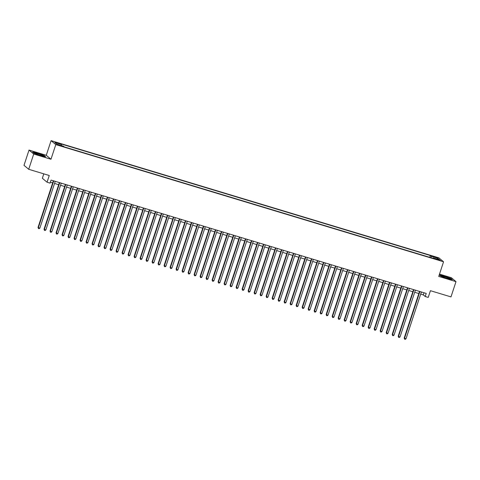 <?xml version="1.0" encoding="UTF-8"?>
<svg xmlns="http://www.w3.org/2000/svg" width="480" height="480" viewBox="0 0 480 480"><rect width="100%" height="100%" fill="white"/><g stroke="black" fill="none" stroke-linecap="round" stroke-linejoin="round"><path stroke-width="0.72" d="M60.276 145.788L61.83 146.088L57.906 144.798L60.276 145.788M43.8 173.856L42.354 178.266L47.058 182.214L50.058 183.126L51.06 180.072L426.222 293.442L425.214 296.496L428.22 297.402L430.428 290.688L450.984 296.898L456 281.64L451.296 277.692L439.5 274.128M29.016 150.084L24 165.342L28.704 169.29L33.72 154.032L50.976 159.246L55.794 144.6L51.09 140.652L46.272 155.298L29.016 150.084L33.72 154.032M55.794 144.6L443.556 261.78L438.852 257.832L51.09 140.652M438.3 259.59L435.468 258.9L439.086 260.25L440.592 260.544L438.3 259.59L438.174 259.974M431.088 257.748L431.238 256.272L430.344 255.528L60.588 143.79L61.476 144.54L54.876 142.542L56.808 144.162L63.408 146.16L64.302 146.904L434.058 258.642L433.17 257.898L432.906 258.294M431.238 256.272L437.838 258.27L439.77 259.89L433.17 257.898M47.058 182.214L49.26 175.506L28.704 169.29M443.556 261.78L438.744 276.426L456 281.64M420.702 294.102L423.312 294.894L425.214 296.496M50.364 182.19L52.674 182.892M54.546 183.456L58.68 184.704M60.546 185.268L64.68 186.516M66.552 187.08L70.686 188.334M72.552 188.898L76.686 190.146M78.558 190.71L82.686 191.958M84.558 192.522L88.692 193.776M90.558 194.34L94.692 195.588M96.564 196.152L100.698 197.4M102.564 197.964L106.698 199.218M108.57 199.782L112.704 201.03M114.57 201.594L118.704 202.842M120.576 203.406L124.704 204.66M126.576 205.224L130.71 206.472M132.576 207.036L136.71 208.284M138.582 208.848L142.716 210.096M144.582 210.666L148.716 211.914M150.588 212.478L154.722 213.726M156.588 214.29L160.722 215.538M162.594 216.108L166.722 217.356M168.594 217.92L172.728 219.168M174.594 219.732L178.728 220.98M180.6 221.55L184.734 222.798M186.6 223.362L190.734 224.61M192.606 225.174L196.74 226.422M198.606 226.992L202.74 228.24M204.612 228.804L208.74 230.052M210.612 230.616L214.746 231.864M216.612 232.428L220.746 233.682M222.618 234.246L226.752 235.494M228.618 236.058L232.752 237.306M234.624 237.87L238.758 239.124M240.624 239.688L244.758 240.936M246.63 241.5L250.758 242.748M252.63 243.312L256.764 244.566M258.63 245.13L262.764 246.378M264.636 246.942L268.77 248.19M270.636 248.754L274.77 250.008M276.642 250.572L280.776 251.82M282.642 252.384L286.776 253.632M288.648 254.196L292.776 255.444M294.648 256.014L298.782 257.262M300.648 257.826L304.782 259.074M306.654 259.638L310.788 260.886M312.654 261.456L316.788 262.704M318.66 263.268L322.794 264.516M324.66 265.08L328.794 266.328M330.666 266.898L334.794 268.146M336.666 268.71L340.8 269.958M342.666 270.522L346.8 271.77M348.672 272.34L352.806 273.588M354.672 274.152L358.806 275.4M360.678 275.964L364.812 277.212M366.678 277.776L370.812 279.03M372.684 279.594L376.812 280.842M378.684 281.406L382.818 282.654M384.684 283.218L388.818 284.472M390.69 285.036L394.824 286.284M396.69 286.848L400.824 288.096M402.696 288.66L406.83 289.914M408.696 290.478L412.83 291.726M414.702 292.29L418.83 293.538M424.008 292.77L423.312 294.894M429.75 257.34L430.344 255.528M61.476 144.54L61.374 145.542M436.89 259.02L437.838 258.27M444.426 276.12L439.344 274.968L440.76 276.156L447.264 278.502L452.346 279.654L450.93 278.466L444.378 276.27M50.976 159.246L46.272 155.298M34.086 153.264L40.59 155.604L45.672 156.762L44.256 155.574L37.752 153.228L32.67 152.07L34.086 153.264M419.526 291.42L404.196 338.052L404.514 338.316L419.898 291.534M406.014 338.772L405.21 339.348L404.61 339.168L404.514 338.316L406.014 338.772L421.398 291.984M404.61 339.168L404.196 338.052M446.634 278.124A4.194 0.414 18.2 0 0 449.712 278.79A4.194 0.414 18.2 0 0 444.978 276.738A4.194 0.414 18.2 0 0 441.858 276.21A4.194 0.414 18.2 0 0 446.634 278.124M439.602 275.184L444.432 276.282L450.732 278.55L451.932 279.564M42.924 155.91A4.194 0.414 18.2 0 0 43.038 155.898A4.194 0.414 18.2 0 0 40.158 154.452A4.194 0.414 18.2 0 0 35.34 153.174A4.194 0.414 18.2 0 0 35.184 153.318A4.194 0.414 18.2 0 0 38.784 154.86A4.194 0.414 18.2 0 0 42.924 155.91M32.928 152.292L37.758 153.39L44.058 155.658L45.258 156.666M413.526 289.608L398.196 336.234L398.514 336.504L413.898 289.716M400.014 336.954L399.21 337.53L398.61 337.35L398.514 336.504L400.014 336.954L415.398 290.172M398.61 337.35L398.196 336.234M407.526 287.79L392.19 334.422L392.508 334.686L407.892 287.904M394.014 335.142L393.204 335.718L392.604 335.538L392.508 334.686L394.014 335.142L409.392 288.354M392.604 335.538L392.19 334.422M401.52 285.978L386.19 332.61L386.508 332.874L401.892 286.092M388.008 333.33L387.204 333.906L386.604 333.726L386.508 332.874L388.008 333.33L403.392 286.542M386.604 333.726L386.19 332.61M395.52 284.166L380.19 330.792L380.508 331.062L395.886 284.274M382.008 331.512L381.198 332.094L380.598 331.908L380.508 331.062L382.008 331.512L397.386 284.73M380.598 331.908L380.19 330.792M389.514 282.348L374.184 328.98L374.502 329.244L389.886 282.462M376.002 329.7L375.198 330.276L374.598 330.096L374.502 329.244L376.002 329.7L391.386 282.918M374.598 330.096L374.184 328.98M383.514 280.536L368.184 327.168L368.502 327.432L383.88 280.65M370.002 327.888L369.192 328.464L368.592 328.284L368.502 327.432L370.002 327.888L385.386 281.1M368.592 328.284L368.184 327.168M377.514 278.724L362.178 325.35L362.496 325.62L377.88 278.832M363.996 326.07L363.192 326.652L362.592 326.466L362.496 325.62L363.996 326.07L379.38 279.288M362.592 326.466L362.178 325.35M371.508 276.906L356.178 323.538L356.496 323.802L371.88 277.02M357.996 324.258L357.192 324.834L356.592 324.654L356.496 323.802L357.996 324.258L373.38 277.476M356.592 324.654L356.178 323.538M365.508 275.094L350.172 321.726L350.49 321.99L365.874 275.208M351.996 322.446L351.186 323.022L350.586 322.842L350.49 321.99L351.996 322.446L367.374 275.658M350.586 322.842L350.172 321.726M359.502 273.282L344.172 319.908L344.49 320.178L359.874 273.39M345.99 320.628L345.186 321.21L344.586 321.024L344.49 320.178L345.99 320.628L361.374 273.846M344.586 321.024L344.172 319.908M353.502 271.464L338.172 318.096L338.49 318.36L353.868 271.578M339.99 318.816L339.18 319.392L338.58 319.212L338.49 318.36L339.99 318.816L355.368 272.034M338.58 319.212L338.172 318.096M347.496 269.652L332.166 316.284L332.484 316.548L347.868 269.766M333.984 317.004L333.18 317.58L332.58 317.4L332.484 316.548L333.984 317.004L349.368 270.216M332.58 317.4L332.166 316.284M341.496 267.84L326.166 314.466L326.484 314.736L341.862 267.948M327.984 315.186L327.174 315.768L326.574 315.582L326.484 314.736L327.984 315.186L343.368 268.404M326.574 315.582L326.166 314.466M335.496 266.028L320.16 312.654L320.478 312.924L335.862 266.136M321.978 313.374L321.174 313.95L320.574 313.77L320.478 312.924L321.978 313.374L337.362 266.592M320.574 313.77L320.16 312.654M329.49 264.21L314.16 310.842L314.478 311.106L329.862 264.324M315.978 311.562L315.174 312.138L314.574 311.958L314.478 311.106L315.978 311.562L331.362 264.774M314.574 311.958L314.16 310.842M323.49 262.398L308.16 309.024L308.472 309.294L323.856 262.506M309.978 309.744L309.168 310.326L308.568 310.14L308.472 309.294L309.978 309.744L325.356 262.962M308.568 310.14L308.16 309.024M317.484 260.586L302.154 307.212L302.472 307.482L317.856 260.694M303.972 307.932L303.168 308.508L302.568 308.328L302.472 307.482L303.972 307.932L319.356 261.15M302.568 308.328L302.154 307.212M311.484 258.768L296.154 305.4L296.472 305.664L311.85 258.882M297.972 306.12L297.162 306.696L296.562 306.516L296.472 305.664L297.972 306.12L313.35 259.332M296.562 306.516L296.154 305.4M305.478 256.956L290.148 303.582L290.466 303.852L305.85 257.064M291.966 304.308L291.162 304.884L290.562 304.698L290.466 303.852L291.966 304.308L307.35 257.52M290.562 304.698L290.148 303.582M299.478 255.144L284.148 301.77L284.466 302.04L299.844 255.252M285.966 302.49L285.156 303.066L284.556 302.886L284.466 302.04L285.966 302.49L301.35 255.708M284.556 302.886L284.148 301.77M293.478 253.326L278.142 299.958L278.46 300.222L293.844 253.44M279.96 300.678L279.156 301.254L278.556 301.074L278.46 300.222L279.96 300.678L295.344 253.89M278.556 301.074L278.142 299.958M287.472 251.514L272.142 298.14L272.46 298.41L287.844 251.628M273.96 298.866L273.156 299.442L272.556 299.262L272.46 298.41L273.96 298.866L289.344 252.078M272.556 299.262L272.142 298.14M281.472 249.702L266.142 296.328L266.454 296.598L281.838 249.81M267.96 297.048L267.15 297.624L266.55 297.444L266.454 296.598L267.96 297.048L283.338 250.266M266.55 297.444L266.142 296.328M275.466 247.884L260.136 294.516L260.454 294.78L275.838 247.998M261.954 295.236L261.15 295.812L260.55 295.632L260.454 294.78L261.954 295.236L277.338 248.448M260.55 295.632L260.136 294.516M269.466 246.072L254.136 292.704L254.454 292.968L269.832 246.186M255.954 293.424L255.144 294L254.544 293.82L254.454 292.968L255.954 293.424L271.332 246.636M254.544 293.82L254.136 292.704M263.46 244.26L248.13 290.886L248.448 291.156L263.832 244.368M249.948 291.606L249.144 292.182L248.544 292.002L248.448 291.156L249.948 291.606L265.332 244.824M248.544 292.002L248.13 290.886M257.46 242.442L242.13 289.074L242.448 289.338L257.826 242.556M243.948 289.794L243.138 290.37L242.538 290.19L242.448 289.338L243.948 289.794L259.332 243.012M242.538 290.19L242.13 289.074M251.46 240.63L236.124 287.262L236.442 287.526L251.826 240.744M237.942 287.982L237.138 288.558L236.538 288.378L236.442 287.526L237.942 287.982L253.326 241.194M236.538 288.378L236.124 287.262M245.454 238.818L230.124 285.444L230.442 285.714L245.826 238.926M231.942 286.164L231.138 286.746L230.538 286.56L230.442 285.714L231.942 286.164L247.326 239.382M230.538 286.56L230.124 285.444M239.454 237L224.124 283.632L224.442 283.896L239.82 237.114M225.942 284.352L225.132 284.928L224.532 284.748L224.442 283.896L225.942 284.352L241.32 237.57M224.532 284.748L224.124 283.632M233.448 235.188L218.118 281.82L218.436 282.084L233.82 235.302M219.936 282.54L219.132 283.116L218.532 282.936L218.436 282.084L219.936 282.54L235.32 235.752M218.532 282.936L218.118 281.82M227.448 233.376L212.118 280.002L212.436 280.272L227.814 233.484M213.936 280.722L213.126 281.304L212.526 281.118L212.436 280.272L213.936 280.722L229.314 233.94M212.526 281.118L212.118 280.002M221.442 231.558L206.112 278.19L206.43 278.454L221.814 231.672M207.93 278.91L207.126 279.486L206.526 279.306L206.43 278.454L207.93 278.91L223.314 232.128M206.526 279.306L206.112 278.19M215.442 229.746L200.112 276.378L200.43 276.642L215.808 229.86M201.93 277.098L201.126 277.674L200.52 277.494L200.43 276.642L201.93 277.098L217.314 230.31M200.52 277.494L200.112 276.378M209.442 227.934L194.106 274.56L194.424 274.83L209.808 228.042M195.924 275.28L195.12 275.862L194.52 275.676L194.424 274.83L195.924 275.28L211.308 228.498M194.52 275.676L194.106 274.56M203.436 226.116L188.106 272.748L188.424 273.012L203.808 226.23M189.924 273.468L189.12 274.044L188.52 273.864L188.424 273.012L189.924 273.468L205.308 226.686M188.52 273.864L188.106 272.748M197.436 224.304L182.106 270.936L182.424 271.2L197.802 224.418M183.924 271.656L183.114 272.232L182.514 272.052L182.424 271.2L183.924 271.656L199.302 224.868M182.514 272.052L182.106 270.936M191.43 222.492L176.1 269.118L176.418 269.388L191.802 222.6M177.918 269.838L177.114 270.42L176.514 270.234L176.418 269.388L177.918 269.838L193.302 223.056M176.514 270.234L176.1 269.118M185.43 220.68L170.1 267.306L170.418 267.576L185.796 220.788M171.918 268.026L171.108 268.602L170.508 268.422L170.418 267.576L171.918 268.026L187.296 221.244M170.508 268.422L170.1 267.306M179.424 218.862L164.094 265.494L164.412 265.758L179.796 218.976M165.912 266.214L165.108 266.79L164.508 266.61L164.412 265.758L165.912 266.214L181.296 219.426M164.508 266.61L164.094 265.494M173.424 217.05L158.094 263.676L158.412 263.946L173.79 217.158M159.912 264.396L159.108 264.978L158.502 264.792L158.412 263.946L159.912 264.396L175.296 217.614M158.502 264.792L158.094 263.676M167.424 215.238L152.088 261.864L152.406 262.134L167.79 215.346M153.906 262.584L153.102 263.16L152.502 262.98L152.406 262.134L153.906 262.584L169.29 215.802M152.502 262.98L152.088 261.864M161.418 213.42L146.088 260.052L146.406 260.316L161.79 213.534M147.906 260.772L147.102 261.348L146.502 261.168L146.406 260.316L147.906 260.772L163.29 213.984M146.502 261.168L146.088 260.052M155.418 211.608L140.088 258.234L140.406 258.504L155.784 211.716M141.906 258.96L141.096 259.536L140.496 259.35L140.406 258.504L141.906 258.96L157.284 212.172M140.496 259.35L140.088 258.234M149.412 209.796L134.082 256.422L134.4 256.692L149.784 209.904M135.9 257.142L135.096 257.718L134.496 257.538L134.4 256.692L135.9 257.142L151.284 210.36M134.496 257.538L134.082 256.422M143.412 207.978L128.082 254.61L128.4 254.874L143.778 208.092M129.9 255.33L129.09 255.906L128.49 255.726L128.4 254.874L129.9 255.33L145.278 208.542M128.49 255.726L128.082 254.61M137.406 206.166L122.076 252.798L122.394 253.062L137.778 206.28M123.894 253.518L123.09 254.094L122.49 253.914L122.394 253.062L123.894 253.518L139.278 206.73M122.49 253.914L122.076 252.798M131.406 204.354L116.076 250.98L116.394 251.25L131.772 204.462M117.894 251.7L117.09 252.276L116.484 252.096L116.394 251.25L117.894 251.7L133.278 204.918M116.484 252.096L116.076 250.98M125.406 202.536L110.07 249.168L110.388 249.432L125.772 202.65M111.894 249.888L111.084 250.464L110.484 250.284L110.388 249.432L111.894 249.888L127.272 203.1M110.484 250.284L110.07 249.168M119.4 200.724L104.07 247.356L104.388 247.62L119.772 200.838M105.888 248.076L105.084 248.652L104.484 248.472L104.388 247.62L105.888 248.076L121.272 201.288M104.484 248.472L104.07 247.356M113.4 198.912L98.07 245.538L98.388 245.808L113.766 199.02M99.888 246.258L99.078 246.834L98.478 246.654L98.388 245.808L99.888 246.258L115.266 199.476M98.478 246.654L98.07 245.538M107.394 197.094L92.064 243.726L92.382 243.99L107.766 197.208M93.882 244.446L93.078 245.022L92.478 244.842L92.382 243.99L93.882 244.446L109.266 197.664M92.478 244.842L92.064 243.726M101.394 195.282L86.064 241.914L86.382 242.178L101.76 195.396M87.882 242.634L87.072 243.21L86.472 243.03L86.382 242.178L87.882 242.634L103.26 195.846M86.472 243.03L86.064 241.914M95.388 193.47L80.058 240.096L80.376 240.366L95.76 193.578M81.876 240.816L81.072 241.398L80.472 241.212L80.376 240.366L81.876 240.816L97.26 194.034M80.472 241.212L80.058 240.096M89.388 191.652L74.058 238.284L74.376 238.548L89.76 191.766M75.876 239.004L75.072 239.58L74.472 239.4L74.376 238.548L75.876 239.004L91.26 192.222M74.472 239.4L74.058 238.284M83.388 189.84L68.052 236.472L68.37 236.736L83.754 189.954M69.876 237.192L69.066 237.768L68.466 237.588L68.37 236.736L69.876 237.192L85.254 190.404M68.466 237.588L68.052 236.472M77.382 188.028L62.052 234.654L62.37 234.924L77.754 188.136M63.87 235.374L63.066 235.956L62.466 235.77L62.37 234.924L63.87 235.374L79.254 188.592M62.466 235.77L62.052 234.654M71.382 186.21L56.052 232.842L56.37 233.106L71.748 186.324M57.87 233.562L57.06 234.138L56.46 233.958L56.37 233.106L57.87 233.562L73.248 186.78M56.46 233.958L56.052 232.842M65.376 184.398L50.046 231.03L50.364 231.294L65.748 184.512M51.864 231.75L51.06 232.326L50.46 232.146L50.364 231.294L51.864 231.75L67.248 184.962M50.46 232.146L50.046 231.03M59.376 182.586L44.046 229.212L44.364 229.482L59.742 182.694M45.864 229.932L45.054 230.514L44.454 230.328L44.364 229.482L45.864 229.932L61.242 183.15M44.454 230.328L44.046 229.212M53.37 180.768L38.04 227.4L38.358 227.67L53.742 180.882M39.858 228.12L39.054 228.696L38.454 228.516L38.358 227.67L39.858 228.12L55.242 181.338M38.454 228.516L38.04 227.4M436.86 259.554L436.98 259.194"/></g></svg>
